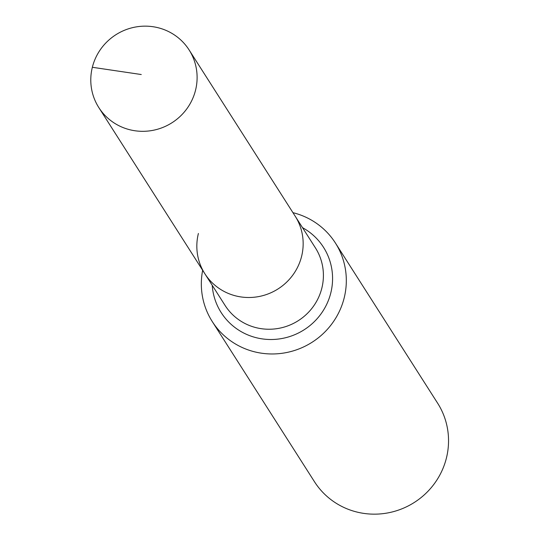 <?xml version="1.0" encoding="UTF-8"?>
<svg xmlns="http://www.w3.org/2000/svg" width="540" height="540" viewBox="0 0 540 540"><rect width="100%" height="100%" fill="white"/><g stroke="black" fill="none" stroke-linecap="round" stroke-linejoin="round"><path stroke-width="0.81" d="M92.347 67.284A53.555 52.184 -32.5 0 0 98.8 107.548A53.555 52.184 -32.5 0 0 152.239 130.471A53.555 52.184 -32.5 0 0 195.548 90.187A53.555 52.184 -32.5 0 0 189.095 49.923A53.555 52.184 -32.5 0 0 135.655 27A53.555 52.184 -32.5 0 0 92.347 67.284L141.264 74.527M198.396 233.469A53.555 52.184 -32.5 0 0 204.849 273.733A53.555 52.184 -32.5 0 0 258.289 296.656A53.555 52.184 -32.5 0 0 301.597 256.379A53.555 52.184 -32.5 0 0 295.144 216.115L189.095 49.923M202.655 270.29A73.035 71.159 -32.5 0 0 212.261 321.55L314.483 481.741A73.035 71.159 -32.5 0 0 387.356 513A73.035 71.159 -32.5 0 0 446.411 458.069A73.035 71.159 -32.5 0 0 437.609 403.164L335.387 242.98A73.035 71.159 -32.5 0 0 292.95 212.672M204.849 273.733A53.555 52.184 -32.5 0 0 258.289 296.656A53.555 52.184 -32.5 0 0 301.597 256.379A53.555 52.184 -32.5 0 0 295.144 216.115L315.394 247.847A53.555 52.184 -32.5 0 1 321.847 288.11A53.555 52.184 -32.5 0 1 257.452 327.983A53.555 52.184 -32.5 0 1 225.099 305.471L98.8 107.548M212.261 321.55A73.035 71.159 -32.5 0 0 285.134 352.809A73.035 71.159 -32.5 0 0 344.189 297.884A73.035 71.159 -32.5 0 0 335.387 242.98M212.227 285.289A60.689 59.13 -32.5 0 0 257.83 338.081A60.689 59.13 -32.5 0 0 330.804 292.903A60.689 59.13 -32.5 0 0 302.522 227.671"/></g></svg>
